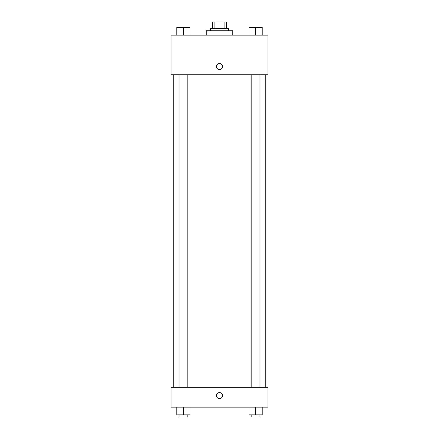 <?xml version="1.0" encoding="UTF-8"?>
<svg xmlns="http://www.w3.org/2000/svg" width="439" height="439" viewBox="0 0 439 439"><rect width="100%" height="100%" fill="white"/><g stroke="black" fill="none" stroke-linecap="round" stroke-linejoin="round"><path stroke-width="0.66" d="M214.869 28.551L214.869 21.95L212.344 21.95L212.344 28.551L212.344 21.95M214.869 21.95L226.656 21.95L226.656 28.551M224.131 28.551L224.131 21.95M210.698 30.752L210.698 28.551L228.302 28.551L228.302 30.752M232.708 35.158L232.708 30.752L206.292 30.752L206.292 35.158M171.073 35.158L267.927 35.158L267.927 74.778L171.073 74.778L171.073 35.158M216.471 66.525A3.029 3.029 0 0 1 221.015 63.902A3.029 3.029 0 0 1 221.015 69.142A3.029 3.029 0 0 1 216.471 66.525M171.073 387.335L267.927 387.335L267.927 407.145L171.073 407.145L171.073 387.335M219.5 398.617A3.029 3.029 0 0 1 216.877 394.074A3.029 3.029 0 0 1 222.123 394.074A3.029 3.029 0 0 1 219.5 398.617M248.995 407.145L248.995 414.85L262.204 414.85L262.204 407.145L262.204 414.85M255.597 414.85L255.597 407.145M260.003 414.85L260.003 417.05L251.196 417.05L251.196 414.85M176.796 407.145L176.796 414.85L190.005 414.85L190.005 407.145L190.005 414.85M183.403 414.85L183.403 407.145M187.804 414.85L187.804 417.05L178.997 417.05L178.997 414.85M248.995 35.158L248.995 27.454L262.204 27.454L262.204 35.158L262.204 27.454M255.597 35.158L255.597 27.454M260.003 27.454L251.196 27.454M176.796 35.158L176.796 27.454L190.005 27.454L190.005 35.158L190.005 27.454M183.403 35.158L183.403 27.454M187.804 27.454L178.997 27.454M265.721 387.335L265.721 74.778M173.279 387.335L173.279 74.778M251.196 74.778L251.196 387.335M260.003 74.778L260.003 387.335M187.804 387.335L187.804 74.778M178.997 387.335L178.997 74.778"/></g></svg>
